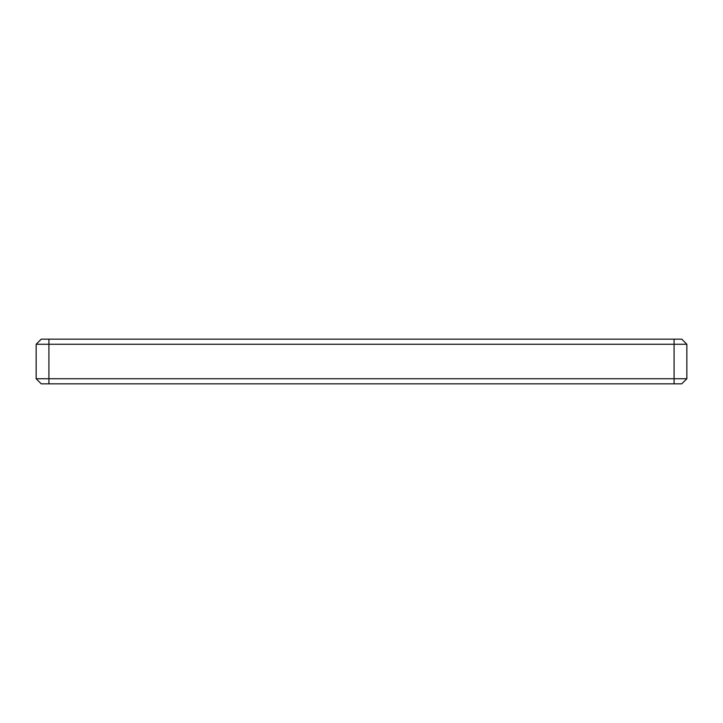 <?xml version="1.0" encoding="UTF-8"?>
<svg xmlns="http://www.w3.org/2000/svg" width="723" height="723" viewBox="0 0 723 723"><rect width="100%" height="100%" fill="white"/><g stroke="black" fill="none" stroke-linecap="round" stroke-linejoin="round"><path stroke-width="1.08" d="M48.92 383.841L48.92 378.735L36.15 378.735L41.256 383.841L681.744 383.841L686.85 378.735L674.08 378.735L674.08 383.841M681.744 383.841L686.85 378.735L686.85 344.265L681.744 339.159L48.92 339.159L48.92 378.735L674.08 378.735L674.08 344.265L36.15 344.265L36.15 378.735M686.85 344.265L674.08 344.265L674.08 339.159M48.92 339.159L41.256 339.159L36.15 344.265L41.256 339.159"/></g></svg>
